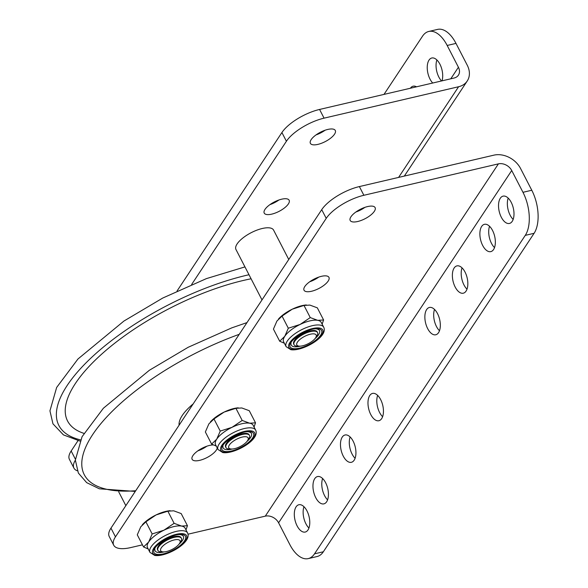 <?xml version="1.0" encoding="UTF-8"?>
<svg xmlns="http://www.w3.org/2000/svg" width="588" height="588" viewBox="0 0 588 588"><rect width="100%" height="100%" fill="white"/><g stroke="black" fill="none" stroke-linecap="round" stroke-linejoin="round"><path stroke-width="0.88" d="M325.127 130.213A14.024 5.263 -27.3 0 1 316.065 134.895M327.788 129.441A14.024 5.263 -27.3 0 1 335.3 130.485A14.024 5.263 -27.3 0 1 330.831 138.018A14.024 5.263 -27.3 0 1 317.902 144.383A14.024 5.263 -27.3 0 1 310.383 143.34A14.024 5.263 -27.3 0 1 314.852 135.806A14.024 5.263 -27.3 0 1 327.788 129.441M278.969 199.971A14.024 5.263 -27.3 0 1 269.907 204.646M281.63 199.2A14.024 5.263 -27.3 0 1 289.142 200.236A14.024 5.263 -27.3 0 1 284.673 207.77A14.024 5.263 -27.3 0 1 271.744 214.135A14.024 5.263 -27.3 0 1 264.225 213.099A14.024 5.263 -27.3 0 1 268.694 205.565A14.024 5.263 -27.3 0 1 281.63 199.2M442.014 80.85A14.024 7.247 -103.1 0 0 440.449 65.312A14.024 7.247 -103.1 0 0 431.783 58.006A14.024 7.247 -103.1 0 0 429.012 60.116A14.024 7.247 -103.1 0 0 432.717 83.018M416.473 86.811A14.024 7.247 -103.1 0 0 413.129 86.193A14.024 7.247 -103.1 0 0 410.402 88.229M455.994 43.402L447.174 45.46A31.745 16.405 -103.1 0 0 428.762 31.458L437.59 29.4A31.745 16.405 76.9 0 1 455.994 43.402L467.24 65.187A21.161 16.28 -146.5 0 1 467.247 80.99A21.161 16.28 -146.5 0 1 458.596 86.737L324.069 118.159A31.745 11.922 152.7 0 0 286.407 141.252L191.629 284.482M447.174 45.46L458.42 67.252A10.584 8.144 -146.5 0 1 458.42 75.146A10.584 8.144 -146.5 0 1 454.098 78.028L319.571 109.449L324.069 118.159M75.36 460.191A31.745 11.922 152.7 0 0 73.919 468.099A31.745 11.922 152.7 0 0 77.329 470.79M436.891 59.976A14.024 7.247 -103.1 0 0 441.544 80.96M428.762 31.458A31.745 16.405 -103.1 0 0 422.493 36.228L383.993 94.396M286.407 141.252L281.909 132.535L177.069 290.972M78.013 440.655L71.163 451.003L75.374 459.162M281.909 132.535A31.745 11.922 -27.3 0 1 319.571 109.449M73.919 468.099L69.421 459.382A31.745 11.922 -27.3 0 1 71.163 451.003M213.378 444.94A14.024 5.263 152.7 0 0 209.534 445.425A14.024 5.263 152.7 0 0 196.598 451.79A14.024 5.263 152.7 0 0 192.129 459.324A14.024 5.263 152.7 0 0 199.648 460.36A14.024 5.263 152.7 0 0 217.237 447.96M197.811 450.871A14.024 5.263 152.7 0 0 206.873 446.196M311.552 291.258A14.024 5.263 152.7 0 0 324.48 284.893A14.024 5.263 152.7 0 0 328.949 277.36A14.024 5.263 152.7 0 0 321.438 276.323A14.024 5.263 152.7 0 0 308.502 282.688A14.024 5.263 152.7 0 0 304.033 290.222A14.024 5.263 152.7 0 0 311.552 291.258M309.714 281.77A14.024 5.263 152.7 0 0 318.777 277.095M357.71 221.507A14.024 5.263 152.7 0 0 370.646 215.142A14.024 5.263 152.7 0 0 375.107 207.608A14.024 5.263 152.7 0 0 367.596 206.572A14.024 5.263 152.7 0 0 354.66 212.937A14.024 5.263 152.7 0 0 350.191 220.471A14.024 5.263 152.7 0 0 357.71 221.507M355.872 212.018A14.024 5.263 152.7 0 0 364.935 207.344M296.087 506.849A14.024 7.247 -103.1 0 0 295.889 523.077A14.024 7.247 -103.1 0 0 305.231 532.052A14.024 7.247 -103.1 0 0 308.002 529.942A14.024 7.247 -103.1 0 0 308.2 513.721A14.024 7.247 -103.1 0 0 298.858 504.747A14.024 7.247 -103.1 0 0 296.087 506.849M303.967 506.709A14.024 7.247 -103.1 0 0 308.943 528.024M314.734 478.669A14.024 7.247 -103.1 0 0 314.536 494.89A14.024 7.247 -103.1 0 0 323.885 503.865A14.024 7.247 -103.1 0 0 326.656 501.762A14.024 7.247 -103.1 0 0 326.854 485.534A14.024 7.247 -103.1 0 0 317.505 476.559A14.024 7.247 -103.1 0 0 314.734 478.669M322.614 478.529A14.024 7.247 -103.1 0 0 327.597 499.844M342.245 437.097A14.024 7.247 -103.1 0 0 342.047 453.326A14.024 7.247 -103.1 0 0 351.389 462.3A14.024 7.247 -103.1 0 0 354.16 460.191A14.024 7.247 -103.1 0 0 354.358 443.969A14.024 7.247 -103.1 0 0 345.016 434.995A14.024 7.247 -103.1 0 0 342.245 437.097M350.125 436.957A14.024 7.247 -103.1 0 0 355.101 458.272M369.749 395.526A14.024 7.247 -103.1 0 0 369.558 411.754A14.024 7.247 -103.1 0 0 378.9 420.729A14.024 7.247 -103.1 0 0 381.671 418.619A14.024 7.247 -103.1 0 0 381.869 402.398A14.024 7.247 -103.1 0 0 372.52 393.423A14.024 7.247 -103.1 0 0 369.749 395.526M377.636 395.386A14.024 7.247 -103.1 0 0 382.612 416.701M426.638 309.567A14.024 7.247 -103.1 0 0 426.44 325.796A14.024 7.247 -103.1 0 0 435.781 334.77A14.024 7.247 -103.1 0 0 438.552 332.661A14.024 7.247 -103.1 0 0 438.751 316.44A14.024 7.247 -103.1 0 0 429.409 307.465A14.024 7.247 -103.1 0 0 426.638 309.567M434.517 309.428A14.024 7.247 -103.1 0 0 439.493 330.743M454.142 267.996A14.024 7.247 -103.1 0 0 453.951 284.224A14.024 7.247 -103.1 0 0 463.293 293.199A14.024 7.247 -103.1 0 0 466.064 291.097A14.024 7.247 -103.1 0 0 466.262 274.868A14.024 7.247 -103.1 0 0 456.913 265.894A14.024 7.247 -103.1 0 0 454.142 267.996M462.028 267.863A14.024 7.247 -103.1 0 0 467.004 289.171M481.653 226.431A14.024 7.247 -103.1 0 0 481.454 242.653A14.024 7.247 -103.1 0 0 490.804 251.627A14.024 7.247 -103.1 0 0 493.575 249.525A14.024 7.247 -103.1 0 0 493.773 233.296A14.024 7.247 -103.1 0 0 484.424 224.322A14.024 7.247 -103.1 0 0 481.653 226.431M489.539 226.292A14.024 7.247 -103.1 0 0 494.515 247.599M500.307 198.244A14.024 7.247 -103.1 0 0 500.109 214.473A14.024 7.247 -103.1 0 0 509.451 223.447A14.024 7.247 -103.1 0 0 512.221 221.338A14.024 7.247 -103.1 0 0 512.42 205.116A14.024 7.247 -103.1 0 0 503.078 196.142A14.024 7.247 -103.1 0 0 500.307 198.244M508.186 198.105A14.024 7.247 -103.1 0 0 513.162 219.42M308.252 558.6A31.745 16.405 -103.1 0 0 314.521 553.83L323.349 551.772A31.745 16.405 76.9 0 1 317.072 556.542L308.252 558.6A31.745 16.405 -103.1 0 1 289.84 544.598L278.594 522.813A10.584 8.144 33.5 0 0 265.276 516.154L188.02 534.198M142.45 544.841L130.742 547.575A31.745 11.922 152.7 0 1 113.727 545.223A31.745 11.922 152.7 0 1 115.468 536.844L326.222 218.376L321.724 209.666A31.745 11.922 -27.3 0 1 359.378 186.572L363.876 195.289A31.745 11.922 152.7 0 0 326.222 218.376M314.521 553.83L525.275 235.362A31.745 16.405 -103.1 0 0 522.967 192.305L531.787 190.247L520.542 168.462A21.161 16.28 33.5 0 0 493.905 155.151L359.378 186.572M522.967 192.305L511.722 170.52A10.584 8.144 33.5 0 0 498.404 163.868L363.876 195.289M113.727 545.223L109.228 536.513A31.745 11.922 -27.3 0 1 110.97 528.134L321.724 209.666M531.787 190.247A31.745 16.405 76.9 0 1 534.095 233.304L525.275 235.362M323.349 551.772L534.095 233.304M288.752 259.477L273.574 230.077A21.161 7.945 152.7 0 0 262.233 228.504A21.161 7.945 152.7 0 0 242.712 238.118A21.161 7.945 152.7 0 0 235.964 249.488L261.998 299.917M315.109 338.504A15.869 5.961 152.7 0 0 318.446 329.508L317.336 329.14C310.846 326.509 289.252 340.209 291.023 343.664A15.869 5.961 152.7 0 0 293.912 346.692A15.869 5.961 152.7 0 0 300.284 346.156M288.311 328.214L284.805 336.277A21.161 7.945 152.7 0 0 283.644 341.863L286.121 346.655A21.161 7.945 -27.3 0 1 297.124 332.264A21.161 7.945 -27.3 0 1 320.21 325.127A21.161 7.945 -27.3 0 1 323.731 327.244L321.254 322.452A21.161 7.945 152.7 0 0 317.733 320.335L310.258 317.586L303.996 305.444L309.861 305.084L317.329 307.833L323.598 319.975L317.733 320.335A21.161 7.945 152.7 0 0 300.086 324.458L288.311 328.214L282.049 316.079L292.221 309.207L303.996 305.444M322.128 324.15L323.598 319.975M310.258 317.586L300.086 324.458A21.161 7.945 152.7 0 0 284.805 336.277L279.697 341.231L273.435 329.096L276.933 321.026L282.049 316.079M279.697 341.231L284.349 343.238M278.491 319.019A21.161 7.945 -27.3 0 1 278.624 318.872A21.161 7.945 -27.3 0 1 292.221 309.207A21.161 7.945 -27.3 0 1 305.422 305.04L306.289 304.937M247.041 441.368A15.869 5.961 152.7 0 0 250.378 432.371L249.261 432.011C242.778 429.38 221.176 443.08 222.948 446.527A15.869 5.961 152.7 0 0 225.836 449.555A15.869 5.961 152.7 0 0 232.216 449.019M220.235 431.085L216.737 439.148A21.161 7.945 152.7 0 0 215.568 444.734L218.045 449.526A21.161 7.945 -27.3 0 1 229.055 435.135A21.161 7.945 -27.3 0 1 252.134 427.998A21.161 7.945 -27.3 0 1 255.655 430.115L253.185 425.322A21.161 7.945 152.7 0 0 249.657 423.206L242.19 420.449L235.92 408.315L241.786 407.954L249.261 410.703L255.523 422.838L249.657 423.206A21.161 7.945 152.7 0 0 232.017 427.322L220.235 431.085L213.973 418.943L224.146 412.07L235.92 408.315M254.06 427.013L255.523 422.838M242.19 420.449L232.017 427.322A21.161 7.945 152.7 0 0 216.737 439.148L211.621 444.102L205.359 431.96L208.865 423.897L213.973 418.943M211.621 444.102L216.281 446.101M210.416 421.883A21.161 7.945 -27.3 0 1 210.548 421.736A21.161 7.945 -27.3 0 1 224.146 412.07A21.161 7.945 -27.3 0 1 237.346 407.903L238.214 407.807M178.965 544.238A15.869 5.961 152.7 0 0 182.302 535.242L181.192 534.882C174.702 532.243 153.101 545.951 154.872 549.398A15.869 5.961 152.7 0 0 157.768 552.426A15.869 5.961 152.7 0 0 164.14 551.889M152.167 533.948L148.661 542.018A21.161 7.945 152.7 0 0 147.5 547.604L149.969 552.397A21.161 7.945 -27.3 0 1 160.98 538.005A21.161 7.945 -27.3 0 1 184.059 530.861A21.161 7.945 -27.3 0 1 187.579 532.985L185.11 528.186A21.161 7.945 152.7 0 0 181.589 526.069L174.114 523.32L167.852 511.185L173.717 510.818L181.185 513.574L187.447 525.709L181.589 526.069A21.161 7.945 152.7 0 0 163.942 530.192L152.167 533.948L145.898 521.813L156.07 514.941L167.852 511.185M185.984 529.884L187.447 525.709M174.114 523.32L163.942 530.192A21.161 7.945 152.7 0 0 148.661 542.018L143.553 546.965L137.283 534.83L140.789 526.767L145.898 521.813M143.553 546.965L148.205 548.971M142.347 524.753A21.161 7.945 -27.3 0 1 142.472 524.606A21.161 7.945 -27.3 0 1 156.07 514.941A21.161 7.945 -27.3 0 1 169.27 510.774L170.145 510.678M179.119 425.153A44.967 16.883 -27.3 0 1 193.143 403.963M179.413 543.621A10.871 4.079 -27.3 0 1 179.318 543.768A10.871 4.079 -27.3 0 1 163.552 551.904A10.871 4.079 -27.3 0 1 161.288 547.854A10.871 4.079 -27.3 0 1 174.188 539.946A10.871 4.079 -27.3 0 1 179.413 543.621M163.552 551.904L161.384 551.882A13.23 4.969 -27.3 0 1 157.9 550.449A13.23 4.969 -27.3 0 1 158.62 546.958A13.23 4.969 -27.3 0 1 174.313 537.336A13.23 4.969 -27.3 0 1 181.405 538.314A13.23 4.969 -27.3 0 1 180.678 541.805A13.23 4.969 -27.3 0 1 180.553 541.989A13.23 4.969 -27.3 0 1 180.428 542.165M157.9 550.449L157.547 549.765A13.23 4.969 -27.3 0 1 158.268 546.274A13.23 4.969 -27.3 0 1 158.392 546.09A13.23 4.969 -27.3 0 1 173.96 536.653A13.23 4.969 -27.3 0 1 177.569 536.197A13.23 4.969 -27.3 0 1 181.053 537.63L181.405 538.314M315.565 337.887A10.871 4.079 -27.3 0 1 315.462 338.034A10.871 4.079 -27.3 0 1 299.704 346.17A10.871 4.079 -27.3 0 1 297.432 342.12A10.871 4.079 -27.3 0 1 310.332 334.212A10.871 4.079 -27.3 0 1 315.565 337.887M299.704 346.17L297.528 346.148A13.23 4.969 -27.3 0 1 294.044 344.708A13.23 4.969 -27.3 0 1 294.772 341.216A13.23 4.969 -27.3 0 1 310.464 331.595A13.23 4.969 -27.3 0 1 317.549 332.58A13.23 4.969 -27.3 0 1 316.822 336.071A13.23 4.969 -27.3 0 1 316.704 336.248A13.23 4.969 -27.3 0 1 316.572 336.424M294.044 344.708L293.691 344.024A13.23 4.969 -27.3 0 1 294.419 340.533A13.23 4.969 -27.3 0 1 294.544 340.356A13.23 4.969 -27.3 0 1 310.111 330.912A13.23 4.969 -27.3 0 1 313.713 330.456A13.23 4.969 -27.3 0 1 317.197 331.897L317.549 332.58M247.489 440.75A10.871 4.079 -27.3 0 1 247.386 440.904A10.871 4.079 -27.3 0 1 231.628 449.034A10.871 4.079 -27.3 0 1 229.364 444.984A10.871 4.079 -27.3 0 1 242.256 437.075A10.871 4.079 -27.3 0 1 247.489 440.75M231.628 449.034L229.452 449.011A13.23 4.969 -27.3 0 1 225.968 447.578A13.23 4.969 -27.3 0 1 226.696 444.087A13.23 4.969 -27.3 0 1 242.388 434.466A13.23 4.969 -27.3 0 1 249.481 435.443A13.23 4.969 -27.3 0 1 248.753 438.935A13.23 4.969 -27.3 0 1 248.628 439.118A13.23 4.969 -27.3 0 1 248.504 439.295M225.968 447.578L225.616 446.895A13.23 4.969 -27.3 0 1 226.343 443.403A13.23 4.969 -27.3 0 1 226.468 443.227A13.23 4.969 -27.3 0 1 242.036 433.782A13.23 4.969 -27.3 0 1 245.644 433.327A13.23 4.969 -27.3 0 1 249.128 434.76L249.481 435.443M248.996 274.736A151.579 56.911 152.7 0 0 246.989 275.191A151.579 56.911 152.7 0 0 87.252 361.62A151.579 56.911 152.7 0 0 80.49 439.868M239.213 334.337A151.579 56.911 152.7 0 0 92.603 434.694A151.579 56.911 152.7 0 0 135.725 490.73M251.083 278.778A141.789 53.236 152.7 0 0 243.542 280.41A141.789 53.236 152.7 0 0 96.403 359.025A141.789 53.236 152.7 0 0 83.915 433.363M458.596 86.737L398.59 177.414M458.42 67.252L450.775 78.799M278.594 522.813L511.722 170.52M265.276 516.154L498.404 163.868M110.97 528.134L115.468 536.844M292.067 349.338A19.044 7.152 152.7 0 0 316.219 340.555A19.044 7.152 152.7 0 0 319.578 328.053A19.044 7.152 152.7 0 0 295.426 336.836A19.044 7.152 152.7 0 0 292.067 349.338M318.608 328.802A17.706 6.644 -27.3 0 1 315.484 340.423A17.706 6.644 -27.3 0 1 293.037 348.588A17.706 6.644 -27.3 0 1 296.161 336.961A17.706 6.644 -27.3 0 1 318.608 328.802M223.999 452.201A19.044 7.152 152.7 0 0 248.143 443.425A19.044 7.152 152.7 0 0 251.502 430.923A19.044 7.152 152.7 0 0 227.358 439.699A19.044 7.152 152.7 0 0 223.999 452.201M250.532 431.673A17.706 6.644 -27.3 0 1 247.416 443.293A17.706 6.644 -27.3 0 1 224.969 451.452A17.706 6.644 -27.3 0 1 228.085 439.831A17.706 6.644 -27.3 0 1 250.532 431.673M155.923 555.072A19.044 7.152 152.7 0 0 180.068 546.289A19.044 7.152 152.7 0 0 183.434 533.786A19.044 7.152 152.7 0 0 159.282 542.57A19.044 7.152 152.7 0 0 155.923 555.072M182.464 534.536A17.706 6.644 -27.3 0 1 179.34 546.164A17.706 6.644 -27.3 0 1 156.893 554.322A17.706 6.644 -27.3 0 1 160.017 542.702A17.706 6.644 -27.3 0 1 182.464 534.536M244.953 266.901L206.417 278.609L162.758 298.035L123.928 321.048L77.954 359.011L56.646 387.463L49.943 410.843L52.957 423.816L63.43 434.885L79.939 441.066M246.982 322.599L231.834 327.847L188.175 347.28L149.345 370.286L103.37 408.248L82.063 436.7L75.36 460.081L78.366 473.061L86.671 482.638L99.343 488.797L135.269 491.421M467.247 80.99L404.324 176.077M125.847 505.658L118.717 491.84M323.731 327.244C328.471 336.946 301.887 351.749 290.795 349.676L286.121 346.655M255.655 430.115C260.396 439.809 233.811 454.62 222.727 452.547L218.045 449.526M187.579 532.985C192.327 542.68 165.735 557.49 154.651 555.41L149.969 552.397M179.318 543.768L180.553 541.989M315.462 338.034L316.704 336.248M247.386 440.904L248.628 439.118"/></g></svg>
